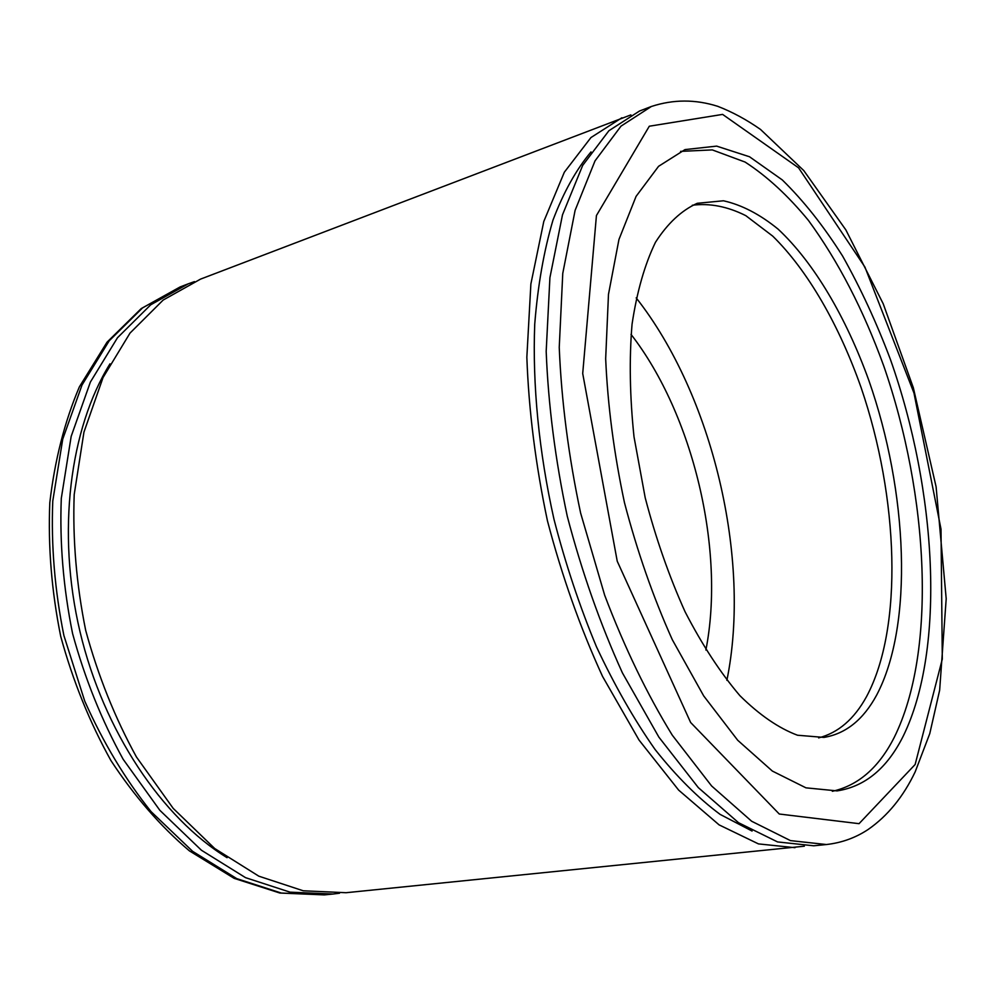 <?xml version="1.0" encoding="UTF-8"?>
<svg xmlns="http://www.w3.org/2000/svg" width="996" height="996" viewBox="0 0 996 996"><rect width="100%" height="100%" fill="white"/><g stroke="black" fill="none" stroke-linecap="round" stroke-linejoin="round"><path stroke-width="1.49" d="M903.285 736.019C887.162 768.277 865.101 786.579 837.088 790.899L805.963 787.836L772.361 771.066L737.7 740.252L703.711 695.93L672.288 639.669C653.152 597.027 637.216 551.348 624.467 502.644C613.984 453.392 607.722 405.422 605.668 358.734L608.481 294.343L618.952 239.488L636.071 196.386L658.568 166.32L684.999 149.599L716.622 146.113L749.527 156.77L782.271 179.915C803.623 200.794 823.729 226.179 842.616 256.084C860.532 287.981 876.48 322.467 890.461 359.568C936.9 490.916 945.851 648.782 903.285 736.019M680.579 151.38L712.314 149.91L745.095 162.062C766.995 176.242 788.11 195.702 808.453 220.44C838.271 261.276 863.37 309.756 883.713 365.881C928.919 495.971 936.9 651.135 894.321 737.227C879.007 767.48 858.34 785.508 832.332 791.297M876.679 695.034C863.383 719.647 845.803 733.778 823.929 737.413L797.522 735.235C778.71 728.201 759.5 715.004 739.879 695.644C720.432 672.81 702.155 644.848 685.049 611.718C669.075 576.223 655.791 538.226 645.196 497.726L634.016 436.858C629.808 396.632 629.148 359.095 632.049 324.248C636.905 291.84 644.711 264.513 655.48 242.265C667.619 223.365 681.538 210.38 697.262 203.296L723.47 200.781C741.709 204.865 759.923 214.314 778.125 229.155C814.043 262.707 846.052 317.313 868.848 380.435C907.842 491.663 913.768 624.828 876.679 695.034M692.307 205.251C709.675 202.997 727.503 206.471 745.792 215.646L772.734 236.127C808.017 270.763 839.13 325.244 861.117 387.618C898.666 497.477 903.546 627.542 866.57 696.553C854.269 719.025 838.283 732.807 818.625 737.899M636.183 297.879C712.601 394.939 751.582 559.304 726.881 680.343M631.028 334.37C693.303 414.71 725.462 550.302 705.89 650.039M339.512 893.225L332.963 894.035L290.035 892.155L245.526 877.65L201.404 850.223L159.858 810.321L123.155 759.288C101.717 720.432 84.859 678.513 72.571 633.518C63.346 587.802 59.586 542.77 61.291 498.436L71.177 436.36L90.387 382.053L117.491 337.731L150.732 304.788L188.256 283.823L194.469 281.607M227.088 857.693C162.074 817.828 103.721 731.438 80.016 631.75C56.436 532.051 69.782 428.654 109.971 363.839M804.345 846.202L346.06 892.715L303.232 890.785L258.811 876.169L214.738 848.542L173.18 808.366L136.452 756.997C114.963 717.879 98.056 675.686 85.693 630.406C76.406 584.403 72.571 539.11 74.202 494.514L83.95 432.115L103.036 377.571L130.015 333.087L163.145 300.07L200.545 279.117L630.904 114.889M795.007 847.683L758.454 843.898L719.112 824.887L678.637 790.102L639.034 740.053L602.53 676.384C580.369 628.065 562.018 576.236 547.464 520.896C535.624 464.92 528.739 410.377 526.847 357.24L530.88 283.972L543.791 221.461L564.334 172.221L590.939 137.56L621.902 117.765M752.08 831.05L720.12 814.392C698.258 798.17 676.583 776.544 655.107 749.54C634.103 719.61 614.569 685.397 596.529 646.914C579.697 606.477 565.529 563.96 554 519.352C538.911 451.923 532.387 384.68 534.728 324.248C537.828 285.466 543.903 250.768 552.967 220.166C563.512 192.315 576.198 169.557 591.026 151.902M826.406 844.533L813.757 845.791L777.565 841.931L738.546 822.721L698.321 787.624L658.879 737.14L622.45 672.947C600.289 624.218 581.901 571.978 567.259 516.202C555.295 459.803 548.273 404.862 546.182 351.376L549.917 277.66L562.491 214.837L582.672 165.423L608.905 130.725L639.507 111.029L651.372 106.485L621.018 126.131L595.035 160.842L575.103 210.368L562.765 273.39L559.242 347.417C561.458 401.139 568.579 456.342 580.618 513.04L604.672 595.222C624.517 647.512 647.051 694.162 672.275 735.173L711.605 785.956L751.656 821.252L790.463 840.612L826.406 844.533C841.695 842.815 855.626 837.785 868.201 829.444C887.685 815.873 903.347 796.688 915.175 771.85L929.766 733.616L939.651 690.203L946.2 598.758L936.103 486.783L913.344 387.768L883.215 303.792L845.841 229.877L803.809 170.615L760.533 129.455C746.602 119.682 732.346 111.975 717.78 106.335C695.482 99.251 673.346 99.301 651.372 106.485M915.137 764.505L859.05 823.667L779.27 814.018L690.639 722.498L617.234 561.209L582.71 373.5L596.43 215.547L649.305 126.218L722.61 114.403L798.593 167.838L864.902 267.028L913.979 393.047L941.008 529.137L942.303 659.066L915.137 764.505M324.323 894.894L281.308 893.051L236.762 878.621L192.614 851.331L151.068 811.615C125.297 779.395 103.198 742.568 84.735 701.134L63.906 635.573C54.73 590.043 51.02 545.198 52.776 501.013L62.736 439.149L82.021 385.004L109.211 340.794L142.54 307.901L180.139 286.935L141.245 308.573L107.033 342.176L79.381 386.846C64.603 421.644 54.743 460.276 49.8 502.756C47.982 546.68 51.618 591.201 60.706 636.332C72.845 680.754 89.603 722.162 110.942 760.583C134.435 796.327 160.593 826.419 189.414 850.87L234.197 878.372L279.851 893.026L324.323 894.894L332.963 894.035M188.256 283.823L180.139 286.935"/></g></svg>
